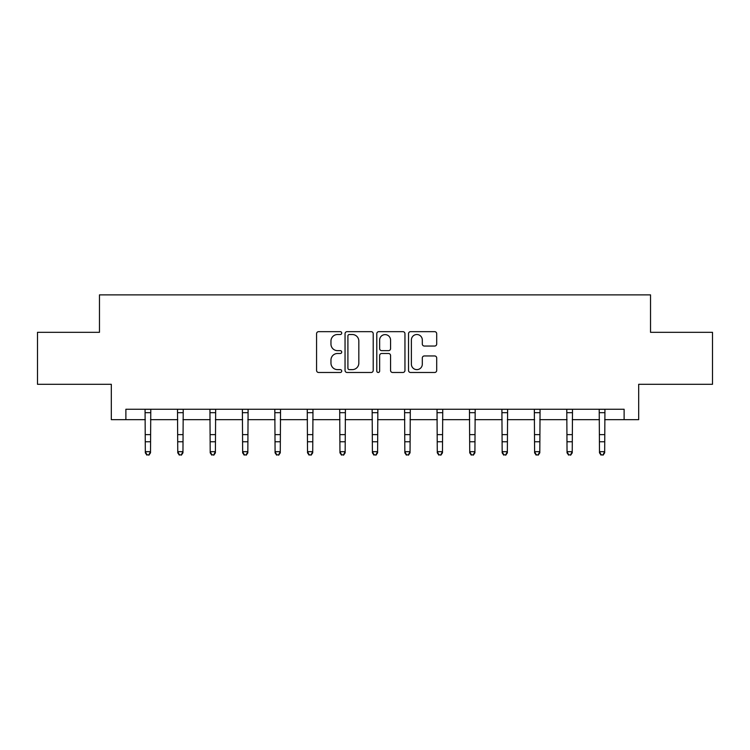 <?xml version="1.0" encoding="UTF-8"?>
<svg xmlns="http://www.w3.org/2000/svg" width="750" height="750" viewBox="0 0 750 750"><rect width="100%" height="100%" fill="white"/><g stroke="black" fill="none" stroke-linecap="round" stroke-linejoin="round"><path stroke-width="1.12" d="M341.728 333.084A1.425 1.425 0 0 0 340.303 331.659L318.609 331.659A2.044 2.044 0 0 0 316.575 333.703L316.575 370.444A2.044 2.044 0 0 0 318.609 372.478L340.303 372.478A1.425 1.425 0 0 0 341.728 371.053A1.425 1.425 0 0 0 340.303 369.628L337.491 369.628A6.534 6.534 0 0 1 330.966 363.094L330.966 360.028A6.534 6.534 0 0 1 337.491 353.503L340.303 353.503A1.425 1.425 0 0 0 341.728 352.069A1.425 1.425 0 0 0 340.303 350.644L337.491 350.644A6.534 6.534 0 0 1 330.966 344.109L330.966 341.044A6.534 6.534 0 0 1 337.491 334.519L340.303 334.519A1.425 1.425 0 0 0 341.728 333.084M434.653 346.05A2.044 2.044 0 0 0 436.697 344.006L436.697 333.703A2.044 2.044 0 0 0 434.653 331.659L410.569 331.659A2.044 2.044 0 0 0 408.525 333.703L408.525 370.444A2.044 2.044 0 0 0 410.569 372.478L434.653 372.478A2.044 2.044 0 0 0 436.697 370.444L436.697 357.994A2.044 2.044 0 0 0 434.653 355.95L424.341 355.95A2.044 2.044 0 0 0 422.306 357.994L422.306 364.163A5.456 5.456 0 0 1 416.841 369.628A5.456 5.456 0 0 1 411.384 364.163L411.384 339.975A5.456 5.456 0 0 1 416.841 334.519A5.456 5.456 0 0 1 422.306 339.975L422.306 344.006A2.044 2.044 0 0 0 424.341 346.05L434.653 346.05M125.878 419.653L125.878 409.256L624.122 409.256L624.122 419.653L638.681 419.653L638.681 384.3L712.5 384.3L712.5 332.316L650.531 332.316L650.531 294.881L99.469 294.881L99.469 332.316L37.5 332.316L37.5 384.3L111.319 384.3L111.319 419.653L145.322 419.653M373.209 333.703A2.044 2.044 0 0 0 371.175 331.659L347.091 331.659A2.044 2.044 0 0 0 345.047 333.703L345.047 370.444A2.044 2.044 0 0 0 347.091 372.478L371.175 372.478A2.044 2.044 0 0 0 373.209 370.444L373.209 333.703M378.825 331.659L402.909 331.659A2.044 2.044 0 0 1 404.953 333.703L404.953 370.444A2.044 2.044 0 0 1 402.909 372.478L392.606 372.478A2.044 2.044 0 0 1 390.562 370.444L390.562 355.538A2.044 2.044 0 0 0 388.519 353.503L381.684 353.503A2.044 2.044 0 0 0 379.641 355.538L379.641 371.053A1.425 1.425 0 0 1 378.216 372.478A1.425 1.425 0 0 1 376.791 371.053L376.791 333.703A2.044 2.044 0 0 1 378.825 331.659M150.516 419.653L177.759 419.653M182.963 419.653L210.197 419.653M215.4 419.653L242.644 419.653M247.838 419.653L275.081 419.653M280.275 419.653L307.519 419.653M312.722 419.653L339.956 419.653M345.159 419.653L372.403 419.653M377.597 419.653L404.841 419.653M410.044 419.653L437.278 419.653M442.481 419.653L469.725 419.653M474.919 419.653L502.162 419.653M507.356 419.653L534.6 419.653M539.803 419.653L567.038 419.653M572.241 419.653L599.484 419.653M604.678 419.653L624.122 419.653M349.331 334.519A1.425 1.425 0 0 0 347.906 335.944L347.906 368.194A1.425 1.425 0 0 0 349.331 369.628L352.294 369.628A6.534 6.534 0 0 0 358.828 363.094L358.828 341.044A6.534 6.534 0 0 0 352.294 334.519L349.331 334.519M390.562 340.078A5.456 5.456 0 0 0 385.106 334.622A5.456 5.456 0 0 0 379.641 340.078L379.641 348.6A2.044 2.044 0 0 0 381.684 350.644L388.519 350.644A2.044 2.044 0 0 0 390.562 348.6L390.562 340.078M145.059 409.256L145.322 451.669L150.516 451.669L150.516 452.822L148.959 455.119L146.878 454.65L148.959 455.119M148.959 454.65L150.516 451.669L150.787 409.256M146.878 455.119L145.322 452.822L145.322 451.669L146.878 454.65M177.497 409.256L177.759 451.669L182.963 451.669L182.963 452.822L181.397 455.119L179.325 454.65L181.397 455.119M181.397 454.65L182.963 451.669L183.225 409.256M179.325 455.119L177.759 452.822L177.759 451.669L179.325 454.65M209.934 409.256L210.197 451.669L215.4 451.669L215.4 452.822L213.844 455.119L211.762 454.65L213.844 455.119M213.844 454.65L215.4 451.669L215.662 409.256M211.762 455.119L210.197 452.822L210.197 451.669L211.762 454.65M242.381 409.256L242.644 451.669L247.838 451.669L247.838 452.822L246.281 455.119L244.2 454.65L246.281 455.119M246.281 454.65L247.838 451.669L248.1 409.256M244.2 455.119L242.644 452.822L242.644 451.669L244.2 454.65M274.819 409.256L275.081 451.669L280.275 451.669L280.275 452.822L278.719 455.119L276.637 454.65L278.719 455.119M278.719 454.65L280.275 451.669L280.547 409.256M276.637 455.119L275.081 452.822L275.081 451.669L276.637 454.65M307.256 409.256L307.519 451.669L312.722 451.669L312.722 452.822L311.156 455.119L309.084 454.65L311.156 455.119M311.156 454.65L312.722 451.669L312.984 409.256M309.084 455.119L307.519 452.822L307.519 451.669L309.084 454.65M339.694 409.256L339.956 451.669L345.159 451.669L345.159 452.822L343.603 455.119L341.522 454.65L343.603 455.119M343.603 454.65L345.159 451.669L345.422 409.256M341.522 455.119L339.956 452.822L339.956 451.669L341.522 454.65M372.141 409.256L372.403 451.669L377.597 451.669L377.597 452.822L376.041 455.119L373.959 454.65L376.041 455.119M376.041 454.65L377.597 451.669L377.859 409.256M373.959 455.119L372.403 452.822L372.403 451.669L373.959 454.65M404.578 409.256L404.841 451.669L410.044 451.669L410.044 452.822L408.478 455.119L406.397 454.65L408.478 455.119M408.478 454.65L410.044 451.669L410.306 409.256M406.397 455.119L404.841 452.822L404.841 451.669L406.397 454.65M437.016 409.256L437.278 451.669L442.481 451.669L442.481 452.822L440.916 455.119L438.844 454.65L440.916 455.119M440.916 454.65L442.481 451.669L442.744 409.256M438.844 455.119L437.278 452.822L437.278 451.669L438.844 454.65M469.453 409.256L469.725 451.669L474.919 451.669L474.919 452.822L473.363 455.119L471.281 454.65L473.363 455.119M473.363 454.65L474.919 451.669L475.181 409.256M471.281 455.119L469.725 452.822L469.725 451.669L471.281 454.65M501.9 409.256L502.162 451.669L507.356 451.669L507.356 452.822L505.8 455.119L503.719 454.65L505.8 455.119M505.8 454.65L507.356 451.669L507.619 409.256M503.719 455.119L502.162 452.822L502.162 451.669L503.719 454.65M534.338 409.256L534.6 451.669L539.803 451.669L539.803 452.822L538.237 455.119L536.156 454.65L538.237 455.119M538.237 454.65L539.803 451.669L540.066 409.256M536.156 455.119L534.6 452.822L534.6 451.669L536.156 454.65M566.775 409.256L567.038 451.669L572.241 451.669L572.241 452.822L570.675 455.119L568.603 454.65L570.675 455.119M570.675 454.65L572.241 451.669L572.503 409.256M568.603 455.119L567.038 452.822L567.038 451.669L568.603 454.65M599.212 409.256L599.484 451.669L604.678 451.669L604.678 452.822L603.122 455.119L601.041 454.65L603.122 455.119M603.122 454.65L604.678 451.669L604.941 409.256M601.041 455.119L599.484 452.822L599.484 451.669L601.041 454.65M150.769 409.294L145.078 409.294M150.516 434.625L145.322 434.625M150.516 441.759L145.322 441.759M150.516 412.678L145.322 412.678M183.206 409.294L177.516 409.294M182.963 434.625L177.759 434.625M182.963 441.759L177.759 441.759M182.963 412.678L177.759 412.678M215.644 409.294L209.953 409.294M215.4 434.625L210.197 434.625M215.4 441.759L210.197 441.759M215.4 412.678L210.197 412.678M248.091 409.294L242.391 409.294M247.838 434.625L242.644 434.625M247.838 441.759L242.644 441.759M247.838 412.678L242.644 412.678M280.528 409.294L274.838 409.294M280.275 434.625L275.081 434.625M280.275 441.759L275.081 441.759M280.275 412.678L275.081 412.678M312.966 409.294L307.275 409.294M312.722 434.625L307.519 434.625M312.722 441.759L307.519 441.759M312.722 412.678L307.519 412.678M345.403 409.294L339.713 409.294M345.159 434.625L339.956 434.625M345.159 441.759L339.956 441.759M345.159 412.678L339.956 412.678M377.85 409.294L372.15 409.294M377.597 434.625L372.403 434.625M377.597 441.759L372.403 441.759M377.597 412.678L372.403 412.678M410.287 409.294L404.597 409.294M410.044 434.625L404.841 434.625M410.044 441.759L404.841 441.759M410.044 412.678L404.841 412.678M442.725 409.294L437.034 409.294M442.481 434.625L437.278 434.625M442.481 441.759L437.278 441.759M442.481 412.678L437.278 412.678M475.162 409.294L469.472 409.294M474.919 434.625L469.725 434.625M474.919 441.759L469.725 441.759M474.919 412.678L469.725 412.678M507.609 409.294L501.909 409.294M507.356 434.625L502.162 434.625M507.356 441.759L502.162 441.759M507.356 412.678L502.162 412.678M540.047 409.294L534.356 409.294M539.803 434.625L534.6 434.625M539.803 441.759L534.6 441.759M539.803 412.678L534.6 412.678M572.484 409.294L566.794 409.294M572.241 434.625L567.038 434.625M572.241 441.759L567.038 441.759M572.241 412.678L567.038 412.678M604.922 409.294L599.231 409.294M604.678 434.625L599.484 434.625M604.678 441.759L599.484 441.759M604.678 412.678L599.484 412.678"/></g></svg>
